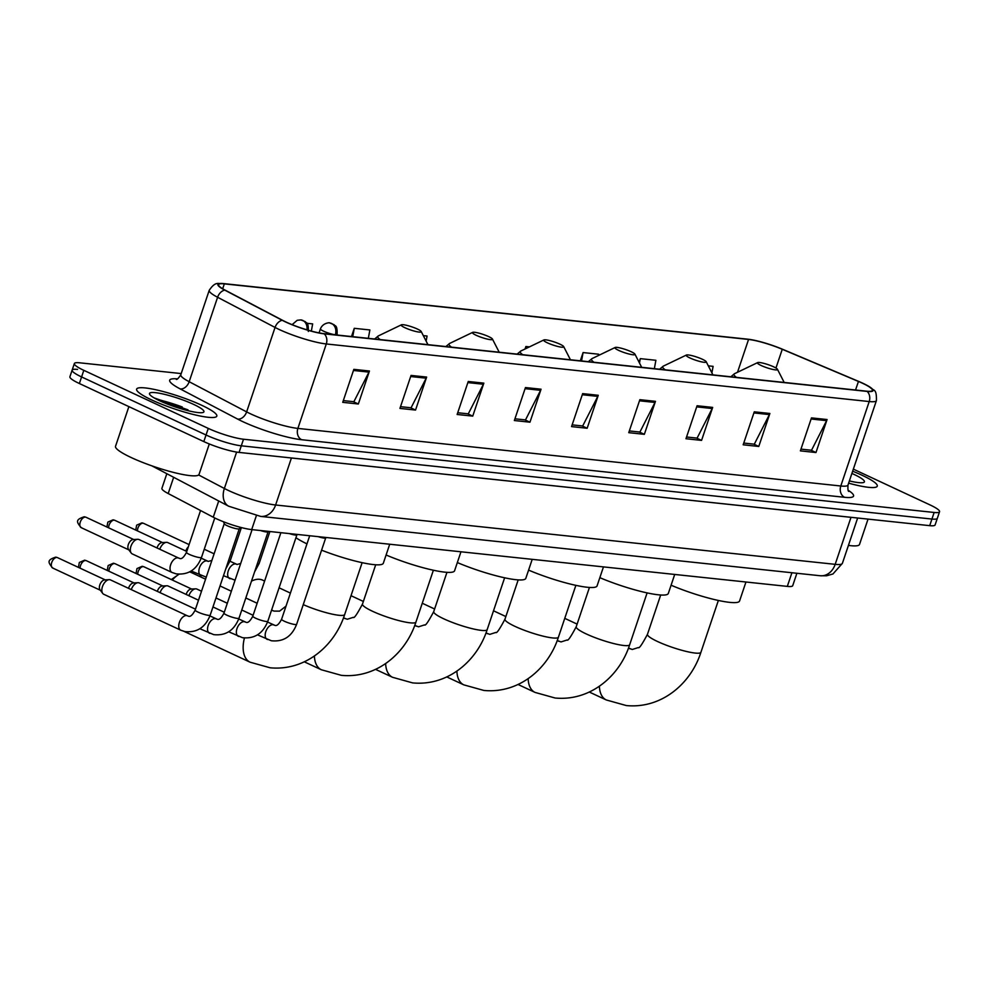 <?xml version="1.0" encoding="UTF-8"?>
<svg xmlns="http://www.w3.org/2000/svg" width="989" height="989" viewBox="0 0 989 989"><rect width="100%" height="100%" fill="white"/><g stroke="black" fill="none" stroke-linecap="round" stroke-linejoin="round"><path stroke-width="1.48" d="M796.887 573.274L792.721 585.661A26.431 4.179 -161.4 0 1 787.318 586.39L251.688 529.597A26.431 4.179 -161.4 0 1 213.253 517.198L168.192 493.536A26.431 4.179 -161.4 0 1 161.912 488.319L166.82 473.731M77.538 369.416A26.431 4.179 18.6 0 0 72.135 370.146L69.91 376.747A26.431 4.179 18.6 0 0 79.367 383.522L203.821 441.589A26.431 4.179 18.6 0 0 239.078 452.418L929.709 525.654A26.431 4.179 18.6 0 0 935.112 524.924L937.325 518.323A26.431 4.179 18.6 0 1 931.922 519.052A26.431 4.179 18.6 0 0 937.325 518.323L939.55 511.721A26.431 4.179 18.6 0 0 930.093 504.946L853.346 469.132M181.197 373.57L79.763 362.815A26.431 4.179 18.6 0 0 74.348 363.556A26.431 4.179 18.6 0 0 83.805 370.331L208.271 428.398A26.431 4.179 18.6 0 0 243.517 439.227L241.304 445.816L931.922 519.052L241.304 445.816A26.431 4.179 18.6 0 1 206.046 434.999A26.431 4.179 18.6 0 0 241.304 445.816L239.078 452.418M83.805 370.331L81.593 376.933L206.046 434.999L81.593 376.933A26.431 4.179 18.6 0 1 72.135 370.146A26.431 4.179 18.6 0 0 81.593 376.933L79.367 383.522M862.148 475.301A42.304 6.688 18.6 0 0 852.654 471.209A42.304 6.688 18.6 0 1 862.148 475.301A42.304 6.688 18.6 0 1 877.268 486.143A42.304 6.688 18.6 0 0 862.148 475.301M201.682 405.267A42.304 6.688 18.6 0 0 160.23 390.791A42.304 6.688 18.6 0 0 136.63 389.122A42.304 6.688 18.6 0 0 151.762 399.976A42.304 6.688 18.6 0 0 193.214 414.44A42.304 6.688 18.6 0 0 216.814 416.109A42.304 6.688 18.6 0 0 201.682 405.267A42.304 6.688 18.6 0 0 160.23 390.791A42.304 6.688 18.6 0 0 136.63 389.122A42.304 6.688 18.6 0 0 151.762 399.976A42.304 6.688 18.6 0 0 193.214 414.44A42.304 6.688 18.6 0 0 216.814 416.109A42.304 6.688 18.6 0 0 201.682 405.267M862.321 383.163A28.199 4.463 -161.4 0 1 872.409 390.395A28.199 4.463 -161.4 0 1 866.648 391.187L323.712 333.602A28.199 4.463 -161.4 0 1 282.718 320.387L225.257 290.21A28.199 4.463 -161.4 0 1 218.569 284.647A28.199 4.463 -161.4 0 1 224.33 283.868L748.562 339.45A28.199 4.463 -161.4 0 1 782.262 349.278L858.44 381.445A28.199 4.463 -161.4 0 1 862.321 383.163M862.742 383.213A28.904 4.574 18.6 0 0 858.749 381.445L782.583 349.278A28.904 4.574 18.6 0 0 748.03 339.215L223.811 283.62A28.904 4.574 18.6 0 0 223.193 283.559A28.904 4.574 18.6 0 0 224.763 290.123L282.224 320.3A28.904 4.574 18.6 0 0 324.244 333.849L867.168 391.421A28.904 4.574 18.6 0 0 869.38 386.724A28.904 4.574 18.6 0 0 862.742 383.213M353.839 369.354L342.738 402.338L358.339 403.994L369.441 371.011L353.839 369.354M343.319 400.594L353.877 401.719L368.971 372.111A7.047 5.674 -83.9 0 0 369.441 371.011M353.333 401.658L358.339 403.994M411.041 375.424L399.939 408.408L415.541 410.064L426.642 377.069L411.041 375.424M400.52 406.664L411.078 407.789L426.172 378.181A7.047 5.674 -83.9 0 0 426.642 377.069M410.546 407.728L415.541 410.064M468.242 381.482L457.141 414.478L472.742 416.122L483.844 383.139L468.242 381.482M457.734 412.734L468.292 413.847L483.386 384.251A7.047 5.674 -83.9 0 0 483.844 383.139M467.748 413.798L472.742 416.122M525.456 387.552L514.354 420.535L529.956 422.192L541.057 389.209L525.456 387.552M514.935 418.804L525.493 419.917L540.587 390.309A7.047 5.674 -83.9 0 0 541.057 389.209M524.949 419.868L529.956 422.192M811.475 417.89L800.373 450.873L815.974 452.529L827.076 419.534L811.475 417.89M800.966 449.13L811.524 450.255L826.619 420.646A7.047 5.674 -83.9 0 0 827.076 419.534M810.98 450.193L815.974 452.529M754.273 411.82L743.172 444.803L758.773 446.459L769.875 413.476L754.273 411.82M743.753 443.06L754.31 444.185L769.405 414.576A7.047 5.674 -83.9 0 0 769.875 413.476M753.779 444.123L758.773 446.459M697.072 405.75L685.97 438.733L701.572 440.389L712.673 407.406L697.072 405.75M686.551 437.002L697.109 438.115L712.204 408.519A7.047 5.674 -83.9 0 0 712.673 407.406M696.565 438.065L701.572 440.389M639.858 399.68L628.757 432.675L644.358 434.332L655.46 401.336L639.858 399.68M629.35 430.932L639.908 432.057L655.002 402.449A7.047 5.674 -83.9 0 0 655.46 401.336M639.364 431.995L644.358 434.332M582.657 393.622L571.555 426.605L587.157 428.262L598.258 395.279L582.657 393.622M572.137 424.862L582.694 425.987L597.789 396.379A7.047 5.674 -83.9 0 0 598.258 395.279M582.162 425.925L587.157 428.262M848.636 483.164A42.304 6.688 18.6 0 0 877.268 486.143A42.304 6.688 18.6 0 1 848.636 483.164M243.517 439.227L934.148 512.463A26.431 4.179 18.6 0 0 939.55 511.721M368.328 338.337L369.874 329.955L354.272 328.311L351.491 336.557M311.337 331.08L312.66 323.898L306.936 323.292M529.449 346.879L525.888 346.509L525.048 348.993M598.456 355.508L598.691 354.223L583.09 352.566L580.32 360.812M654.347 368.662L655.892 360.293L640.291 358.636L639.079 362.246M711.907 372.865L713.106 366.363L708.309 365.843M426.135 341.131L427.075 336.025L423.317 335.63M525.888 346.509L525.456 348.796M583.09 352.566L581.544 360.948M640.291 358.636L639.487 363.025M354.272 328.311L352.727 336.68M848.426 545.409A44.06 6.972 18.6 0 0 859.515 544.444L868.033 519.114M849.378 480.926A28.73 4.549 18.6 0 0 863.83 482.397A28.73 4.549 18.6 0 0 854.137 474.46A28.73 4.549 18.6 0 0 851.9 473.447M761.209 365.522A10.57 1.669 18.6 0 0 772.298 369.317A10.57 1.669 18.6 0 0 777.428 369.256A10.57 1.669 18.6 0 0 773.695 366.845A10.57 1.669 18.6 0 0 757.636 362.604A10.57 1.669 18.6 0 0 761.209 365.522M671.086 585.216A48.473 7.665 18.6 0 0 739.562 601.015L745.953 582.014M689.963 357.969A10.57 1.669 18.6 0 0 701.04 361.751A10.57 1.669 18.6 0 0 706.183 361.702A10.57 1.669 18.6 0 0 702.437 359.291A10.57 1.669 18.6 0 0 686.391 355.051A10.57 1.669 18.6 0 0 689.963 357.969M599.841 577.663A48.473 7.665 18.6 0 0 668.317 593.449L674.708 574.448M618.718 350.415A10.57 1.669 18.6 0 0 629.795 354.198A10.57 1.669 18.6 0 0 634.938 354.149A10.57 1.669 18.6 0 0 631.192 351.738A10.57 1.669 18.6 0 0 615.146 347.485A10.57 1.669 18.6 0 0 618.718 350.415M528.596 570.109A48.473 7.665 18.6 0 0 597.072 585.896L603.463 566.895M547.473 342.862A10.57 1.669 18.6 0 0 558.55 346.644A10.57 1.669 18.6 0 0 563.681 346.595A10.57 1.669 18.6 0 0 559.947 344.184A10.57 1.669 18.6 0 0 543.901 339.932A10.57 1.669 18.6 0 0 547.473 342.862M457.338 562.556A48.473 7.665 18.6 0 0 525.814 578.342L532.218 559.341M264.619 581.062L262.641 580.135A28.199 16.133 115 0 0 259.6 579.307A28.199 16.133 115 0 0 251.478 581.161M476.216 335.296A10.57 1.669 18.6 0 0 487.305 339.091A10.57 1.669 18.6 0 0 492.435 339.042A10.57 1.669 18.6 0 0 488.702 336.619A10.57 1.669 18.6 0 0 472.655 332.378A10.57 1.669 18.6 0 0 476.216 335.296M386.093 554.99A48.473 7.665 18.6 0 0 454.569 570.789L460.961 551.788M171.307 579.554A19.384 11.089 -65 0 1 171.789 579.22L177.822 575.066A28.199 16.133 115 0 0 172.259 580.011M179.083 574.25A28.199 16.133 115 0 0 177.822 575.066M404.971 327.742A10.57 1.669 18.6 0 0 416.06 331.538A10.57 1.669 18.6 0 0 421.19 331.488A10.57 1.669 18.6 0 0 417.457 329.065A10.57 1.669 18.6 0 0 401.41 324.825A10.57 1.669 18.6 0 0 404.971 327.742M321.586 550.181A48.473 7.665 18.6 0 0 383.324 563.236L389.715 544.234M295.946 537.719A48.473 7.665 18.6 0 0 306.973 543.876M205.564 579.195L191.396 572.582A28.199 16.133 115 0 0 189.579 571.951M318.149 536.644A7.937 1.249 18.6 0 0 325.628 537.991L326.345 537.509M188.899 595.724A7.937 4.537 -65 0 1 195.587 588.838A7.937 4.537 -65 0 1 196.069 588.851A7.937 4.537 -65 0 1 196.922 589.085L201.521 591.224M186.142 594.438A5.724 3.276 -65 0 1 186.266 594.08A5.724 3.276 -65 0 1 191.1 589.061A5.724 3.276 -65 0 1 191.446 589.073M289.332 533.59A7.937 1.249 18.6 0 0 296.811 534.938L297.528 534.456M160.094 592.671A7.937 4.537 -65 0 1 166.77 585.772A7.937 4.537 -65 0 1 167.252 585.785A7.937 4.537 -65 0 1 168.118 586.02L198.492 600.199M157.338 591.385A5.724 3.276 -65 0 1 157.449 591.026A5.724 3.276 -65 0 1 162.283 586.007A5.724 3.276 -65 0 1 162.629 586.02M260.527 530.537A7.937 1.249 18.6 0 0 268.007 531.884L268.724 531.402M131.277 589.617A7.937 4.537 -65 0 1 137.965 582.719A7.937 4.537 -65 0 1 138.448 582.731A7.937 4.537 -65 0 1 139.301 582.966L195.476 609.175M128.521 588.331A5.724 3.276 -65 0 1 128.644 587.961A5.724 3.276 -65 0 1 133.478 582.954A5.724 3.276 -65 0 1 133.824 582.966M224.256 523.651A7.937 1.249 18.6 0 0 224.268 523.811A7.937 1.249 18.6 0 0 227.099 525.678A7.937 1.249 18.6 0 0 239.19 528.831L241.143 527.508M181.259 630.364A7.937 4.537 -65 0 1 180.69 630.166L103.783 594.29A7.937 4.537 -65 0 1 102.732 593.425A7.937 4.537 -65 0 1 102.46 586.601A7.937 4.537 -65 0 1 109.149 579.665A7.937 4.537 -65 0 1 109.631 579.678A7.937 4.537 -65 0 1 110.496 579.913L187.391 615.801A7.937 4.537 -65 0 1 187.626 615.912M102.732 593.425L100.025 589.827A5.724 3.276 -65 0 1 99.827 584.907A5.724 3.276 -65 0 1 104.661 579.9A5.724 3.276 -65 0 1 105.007 579.913M185.833 551.021A5.724 3.276 -65 0 1 185.957 550.65A5.724 3.276 -65 0 1 188.318 546.88M159.785 549.254A7.937 4.537 -65 0 1 166.473 542.355A7.937 4.537 -65 0 1 167.809 542.602L186.773 551.454M157.028 547.968A5.724 3.276 -65 0 1 157.14 547.597A5.724 3.276 -65 0 1 161.973 542.59A5.724 3.276 -65 0 1 162.332 542.602M172.556 572.631A7.937 4.537 -65 0 1 171.987 572.446L132.291 553.927A7.937 4.537 -65 0 1 131.24 553.061A7.937 4.537 -65 0 1 130.956 546.237A7.937 4.537 -65 0 1 137.656 539.302A7.937 4.537 -65 0 1 138.992 539.549L178.688 558.068A7.937 4.537 -65 0 1 178.922 558.192M131.24 553.061L128.533 549.464A5.724 3.276 -65 0 1 128.335 544.543A5.724 3.276 -65 0 1 133.169 539.537A5.724 3.276 -65 0 1 133.515 539.537M128.879 406.627L115.528 446.299A44.06 6.972 18.6 0 0 131.29 457.586A44.06 6.972 18.6 0 0 174.472 472.655A44.06 6.972 18.6 0 0 199.049 474.399L209.297 443.962M193.671 404.414A28.73 4.549 18.6 0 0 163.556 394.117A28.73 4.549 18.6 0 0 149.611 394.265A28.73 4.549 18.6 0 0 159.773 400.817A28.73 4.549 18.6 0 0 203.363 412.351A28.73 4.549 18.6 0 0 193.671 404.414M188.021 409.866L154.111 397.887M162.456 402.029L177.637 407.703M155.483 398.666L165.657 401.608L186.117 410.188M791.905 572.742L787.318 586.39M173.644 477.316L168.192 493.536M218.717 500.99L213.253 517.198M256.336 515.751L251.688 529.597M198.653 474.967L224.367 488.479A35.245 5.575 18.6 0 0 228.607 490.569A35.245 5.575 18.6 0 0 275.61 504.996L835.186 564.336A35.245 5.575 18.6 0 0 842.381 563.359L832.961 573.966L826.52 575.796L820.227 575.746L260.651 516.406A17.629 14.18 96.1 0 0 275.61 504.996L291.421 457.994A35.245 5.575 -161.4 0 1 290.037 457.82M851.01 517.309A4.401 3.548 -83.9 0 0 850.997 517.334L835.186 564.336A17.629 14.18 96.1 0 1 820.227 575.746M236.618 452.084L224.367 488.479A17.629 12.387 117.7 0 0 228.694 506.22L151.886 465.856M852.283 517.445A35.245 5.575 -161.4 0 1 850.997 517.334L291.421 457.994A4.401 3.548 -83.9 0 0 291.421 457.994M929.709 525.654L934.148 512.463M203.821 441.589L208.271 428.398M152.232 465.98A17.629 12.387 117.7 0 0 153.208 466.573M848.179 490.284A44.06 6.972 -161.4 0 1 844.581 497.294L301.645 439.722A8.814 7.096 96.1 0 1 297.874 428.41L840.798 485.995A35.245 5.575 18.6 0 0 848.006 485.006C847.746 489.32 848.03 491.446 848.859 491.409M301.645 439.722A44.06 6.972 -161.4 0 1 242.886 421.685A44.06 6.972 -161.4 0 1 237.595 419.064L180.134 388.887A44.06 6.972 -161.4 0 1 177.476 378.861M250.872 413.983A35.245 5.575 18.6 0 0 297.874 428.41L326.296 343.962A35.245 5.575 -161.4 0 1 275.053 327.446L217.592 297.269A35.245 5.575 -161.4 0 1 209.223 290.321L180.802 374.769A35.245 5.575 18.6 0 0 189.171 381.717L246.632 411.894A35.245 5.575 18.6 0 0 250.872 413.983M224.763 290.123A8.814 6.194 117.7 0 0 217.592 297.269L189.171 381.717A8.814 6.194 -62.3 0 1 180.134 388.887M282.224 320.3A8.814 6.194 117.7 0 0 275.053 327.446L246.632 411.894A8.814 6.194 -62.3 0 1 237.595 419.064M324.244 333.849A8.814 7.096 96.1 0 1 326.296 343.962L869.22 401.546A8.814 7.096 -83.9 0 0 867.168 391.421M869.38 386.724C873.683 391.656 876.613 387.49 876.427 400.557A35.245 5.575 -161.4 0 1 869.22 401.546L840.798 485.995A8.814 7.096 96.1 0 0 844.581 497.294M224.33 283.868L222.686 288.763M858.44 381.445L855.547 390M782.262 349.278L775.957 368.032M748.562 339.45L737.51 372.272M582.274 394.735L597.789 396.379M639.487 400.805L655.002 402.449M696.689 406.875L712.204 408.519M753.89 412.932L769.405 414.576M811.104 419.002L826.619 420.646M525.072 388.665L540.587 390.309M467.871 382.607L483.386 384.251M410.658 376.537L426.172 378.181M353.456 370.467L368.971 372.111M718.36 600.459L700.917 652.27A28.199 4.463 -161.4 0 1 695.156 653.061A28.199 4.463 -161.4 0 1 657.549 641.515A28.199 4.463 -161.4 0 1 647.474 634.283C642.121 644.383 639.067 648.796 638.325 647.56L632.292 649.476L628.472 648.079M628.398 648.252A28.199 16.133 -65 0 1 630.166 648.871M700.917 652.27C690.977 683.56 661.604 708.965 626.346 705.565L606.319 699.977A28.199 16.133 -65 0 1 599.396 686.218M730.846 376.784L734.567 373.681A29.138 4.611 18.6 0 0 736.484 377.378M647.115 592.893L629.672 644.717A28.199 4.463 -161.4 0 1 623.911 645.508A28.199 4.463 -161.4 0 1 586.304 633.961A28.199 4.463 -161.4 0 1 576.228 626.729C570.876 636.817 567.822 641.243 567.08 639.994L561.047 641.923L557.227 640.526M557.153 640.699A28.199 16.133 -65 0 1 558.921 641.317M629.672 644.717C619.732 676.006 590.359 701.411 555.101 698.011L535.074 692.424A28.199 16.133 -65 0 1 528.151 678.664M659.601 369.231L663.322 366.128A29.138 4.611 18.6 0 0 665.238 369.824M575.87 585.34L558.426 637.163A28.199 4.463 -161.4 0 1 552.666 637.942A28.199 4.463 -161.4 0 1 515.059 626.408A28.199 4.463 -161.4 0 1 504.971 619.176C499.63 629.264 496.577 633.689 495.835 632.441L489.802 634.369L485.982 632.972M485.908 633.145A28.199 16.133 -65 0 1 487.676 633.751M558.426 637.163C548.475 668.453 519.114 693.858 483.856 690.446L463.829 684.87A28.199 16.133 -65 0 1 456.893 671.111M588.356 361.665L592.077 358.574A29.138 4.611 18.6 0 0 593.993 362.271M504.625 577.786L487.181 629.61A28.199 4.463 -161.4 0 1 481.42 630.389A28.199 4.463 -161.4 0 1 443.814 618.842A28.199 4.463 -161.4 0 1 433.726 611.622C428.373 621.71 425.332 626.136 424.578 624.887L418.545 626.816L414.725 625.407M414.663 625.592A28.199 16.133 -65 0 1 416.418 626.198M487.181 629.61C477.23 660.899 447.869 686.304 412.598 682.892L392.584 677.304A28.199 16.133 -65 0 1 385.648 663.557M517.111 354.111L520.832 351.021A29.138 4.611 18.6 0 0 522.748 354.717M433.38 570.233L415.936 622.056A28.199 4.463 -161.4 0 1 410.175 622.835A28.199 4.463 -161.4 0 1 372.569 611.289A28.199 4.463 -161.4 0 1 362.481 604.069C357.128 614.157 354.087 618.582 353.333 617.334L347.3 619.25L343.48 617.853M343.418 618.026A28.199 16.133 -65 0 1 345.173 618.644M415.936 622.056C405.984 653.346 376.611 678.751 341.353 675.339L321.326 669.751A28.199 16.133 -65 0 1 314.403 656.004M445.866 346.558L449.587 343.467A29.138 4.611 18.6 0 0 451.491 347.151M362.122 562.679L344.691 614.49A28.199 4.463 -161.4 0 1 338.918 615.282A28.199 4.463 -161.4 0 1 303.264 604.625M271.505 610.337A28.199 16.133 -65 0 1 273.928 611.091L279.578 611.14L286.019 606.121M344.691 614.49C334.739 645.78 305.366 671.197 270.108 667.785L250.081 662.197A28.199 16.133 -65 0 1 244.431 638.004M374.621 339.004L378.342 335.914A29.138 4.611 18.6 0 0 380.246 339.598M143.368 566.635A5.724 3.276 -65 0 1 143.986 566.808L142.169 566.301A5.724 4.611 96.1 0 1 143.368 566.635A5.724 3.276 -65 0 0 137.731 574.275M267.685 639.524A7.937 4.537 -65 0 1 267.117 639.339A7.937 4.537 -65 0 1 266.053 630.933A7.937 4.537 -65 0 1 272.964 624.727A7.937 4.537 -65 0 1 273.261 624.776A7.937 4.537 -65 0 1 273.829 624.961A7.937 4.537 -65 0 1 274.052 625.085M267.549 622.032L274.633 625.233C276.599 626.371 278.923 624.368 281.605 619.238A7.937 1.249 18.6 0 0 284.449 621.277A7.937 1.249 18.6 0 0 294.71 624.479A7.937 1.249 18.6 0 0 296.638 624.294C291.817 636.57 283.373 642.046 271.307 640.748L257.511 634.851M114.551 563.582A5.724 3.276 -65 0 1 115.169 563.755L113.352 563.248A5.724 4.611 96.1 0 1 114.551 563.582A5.724 3.276 -65 0 0 108.914 571.222M238.881 636.471A7.937 4.537 -65 0 1 238.312 636.286A7.937 4.537 -65 0 1 237.249 627.879A7.937 4.537 -65 0 1 244.159 621.673A7.937 4.537 -65 0 1 244.444 621.722A7.937 4.537 -65 0 1 245.012 621.908A7.937 4.537 -65 0 1 245.247 622.032M238.745 618.978L245.828 622.18C247.782 623.305 250.106 621.315 252.801 616.184A7.937 1.249 18.6 0 0 255.632 618.212A7.937 1.249 18.6 0 0 265.905 621.426A7.937 1.249 18.6 0 0 267.834 621.24C263.012 633.504 254.569 638.993 242.49 637.695L228.706 631.798M85.746 560.528A5.724 3.276 -65 0 1 86.364 560.701L84.547 560.194A5.724 4.611 96.1 0 1 85.746 560.528A5.724 3.276 -65 0 0 80.109 568.168M210.064 633.417A7.937 4.537 -65 0 1 209.495 633.232A7.937 4.537 -65 0 1 208.432 624.825A7.937 4.537 -65 0 1 215.342 618.62A7.937 4.537 -65 0 1 215.639 618.657A7.937 4.537 -65 0 1 216.208 618.854A7.937 4.537 -65 0 1 216.43 618.978M209.928 615.924L217.011 619.126C218.977 620.251 221.301 618.261 223.984 613.131A7.937 1.249 18.6 0 0 226.827 615.158A7.937 1.249 18.6 0 0 237.088 618.372A7.937 1.249 18.6 0 0 239.017 618.187C234.195 630.45 225.752 635.939 213.686 634.629L199.889 628.744M56.929 557.475A5.724 3.276 -65 0 1 57.547 557.648L55.73 557.141A5.724 4.611 96.1 0 1 56.929 557.475A5.724 3.276 -65 0 0 51.935 561.962A5.724 3.276 -65 0 0 52.701 568.032L100.346 590.248M186.822 615.603A7.937 4.537 -65 0 1 187.391 615.801L188.207 616.073C190.16 617.198 192.484 615.195 195.179 610.077A7.937 1.249 18.6 0 0 198.01 612.104A7.937 1.249 18.6 0 0 208.283 615.319A7.937 1.249 18.6 0 0 210.212 615.133C205.391 627.397 196.947 632.886 184.869 631.575L180.69 630.166A7.937 4.537 -65 0 1 179.627 621.772A7.937 4.537 -65 0 1 186.538 615.566A7.937 4.537 -65 0 1 186.822 615.603M53.319 568.193A5.724 3.276 -65 0 1 52.701 568.032C47.719 562.135 47.076 559.935 55.73 557.141M143.059 523.218A5.724 3.276 -65 0 1 143.677 523.391L141.86 522.884A5.724 4.611 96.1 0 1 143.059 523.218A5.724 3.276 -65 0 0 137.422 530.858M335.32 334.777A8.814 1.397 18.6 0 0 337.113 334.529C337.447 323.774 334.702 326.543 334.109 324.713L329.696 322.958A8.814 7.096 96.1 0 1 331.538 323.477A8.814 7.096 -83.9 0 1 335.32 334.777A8.814 1.397 18.6 0 1 323.564 331.167A8.814 1.397 18.6 0 1 320.411 328.917C322.995 322.278 330.783 322.562 329.696 322.958M230.177 578.738A7.937 4.537 -65 0 1 229.609 578.553A7.937 4.537 -65 0 1 228.274 570.876A7.937 4.537 -65 0 1 235.741 563.99A7.937 4.537 -65 0 1 236.309 564.175A7.937 4.537 -65 0 1 236.544 564.299M257.35 563.718A7.937 1.249 18.6 0 0 259.13 563.52L254.593 571.889M114.242 520.165A5.724 3.276 -65 0 1 114.86 520.338L113.043 519.831A5.724 4.611 96.1 0 1 114.242 520.165A5.724 3.276 -65 0 0 108.617 527.805M306.961 329.844A8.814 7.096 -83.9 0 0 302.733 320.424A8.814 7.096 96.1 0 0 300.879 319.904L305.292 321.66C305.885 323.49 308.63 320.708 308.308 331.476M201.36 575.685A7.937 4.537 -65 0 1 200.792 575.499A7.937 4.537 -65 0 1 199.469 567.822A7.937 4.537 -65 0 1 206.936 560.936A7.937 4.537 -65 0 1 207.505 561.122A7.937 4.537 -65 0 1 207.727 561.245M228.533 560.664A7.937 1.249 18.6 0 0 230.313 560.466L225.789 568.836M85.437 517.111A5.724 3.276 -65 0 1 86.055 517.284L84.238 516.777A5.724 4.611 96.1 0 1 85.437 517.111A5.724 3.276 -65 0 0 80.443 521.599A5.724 3.276 -65 0 0 81.209 527.656L128.854 549.884M178.119 557.883A7.937 4.537 -65 0 1 178.688 558.068L179.504 558.34C181.469 559.477 183.793 557.475 186.476 552.344A7.937 1.249 18.6 0 0 189.307 554.384A7.937 1.249 18.6 0 0 199.58 557.586A7.937 1.249 18.6 0 0 201.509 557.4C196.687 569.676 188.244 575.153 176.166 573.855L171.987 572.446A7.937 4.537 -65 0 1 170.652 564.756A7.937 4.537 -65 0 1 178.119 557.883M81.827 527.829A5.724 3.276 -65 0 1 81.209 527.656C76.215 521.772 75.572 519.571 84.238 516.777M182.26 406.974A35.245 5.575 18.6 0 0 164.619 401.274M260.651 516.406L228.694 506.22M842.381 563.359L857.648 518.013M223.193 283.559C218.594 284.387 215.961 280.357 209.223 290.321M74.348 363.556L72.135 370.146M876.427 400.557L848.006 485.006M180.802 374.769C178.403 378.354 176.895 379.887 176.252 379.343M606.319 699.977L589.345 692.053M777.428 369.256L784.178 382.434M757.636 362.604L734.567 373.681M577.106 624.108L564.756 618.348M660.689 595.007L647.474 634.283M535.074 692.424L518.1 684.499M706.183 361.702L712.933 374.88M686.391 355.051L663.322 366.128M505.861 616.555L493.511 610.794M589.444 587.441L576.228 626.729M463.829 684.87L446.843 676.946M634.938 354.149L641.688 367.327M615.146 347.485L592.077 358.574M434.616 609.001L422.266 603.241M518.199 579.888L504.971 619.176M392.584 677.304L375.597 669.392M563.681 346.595L570.443 359.773M543.901 339.932L520.832 351.021M363.359 601.448L351.021 595.687M446.954 572.334L433.726 611.622M321.326 669.751L304.352 661.839M492.435 339.042L499.198 352.22M472.655 332.378L449.587 343.467M290.407 593.091L279.083 587.812M375.696 564.781L362.481 604.069M250.081 662.197L184.028 631.378M421.19 331.488L427.94 344.654M401.41 324.825L378.342 335.914M273.928 611.091L271.616 610.003M257.14 603.253L245.816 597.974M231.352 591.224L220.028 585.945M325.702 537.942L296.638 624.294M191.1 589.061L195.587 588.838M309.705 535.741L281.605 619.238M253.097 615.294L241.773 610.003M227.309 603.253L215.985 597.974M143.986 566.808L191.619 589.036M136.025 573.484L136.964 568.576L142.169 566.301M296.885 534.888L267.834 621.24M162.283 586.007L166.77 585.772M280.888 532.688L252.801 616.184M224.28 612.24L212.956 606.949M115.169 563.755L162.814 585.983M107.22 570.43L108.16 565.523L113.352 563.248M268.081 531.835L239.017 618.187M133.478 582.954L137.965 582.719M252.084 529.634L223.984 613.131M86.364 560.701L133.997 582.929M78.403 567.377L79.343 562.469L84.547 560.194M239.264 528.781L210.212 615.133M104.661 579.9L109.149 579.665M224.231 523.713L195.179 610.077M224.268 523.811L223.588 521.809M57.547 557.648L105.193 579.875M240.698 563.47L237.125 564.459L230.041 561.258M223.477 575.697L235.073 580.197M269.898 531.526L259.13 563.52M214.106 553.815L204.253 549.229M143.677 523.391L189.084 544.58M135.716 530.067L136.667 525.159L141.86 522.884M319.076 332.885L320.411 328.917M211.881 560.417L208.308 561.393L201.224 558.192M191.186 571.024L206.256 577.143M241.39 527.57L230.313 560.466M161.973 542.59L166.473 542.355M114.86 520.338L162.505 542.565M106.911 527.013L107.85 522.105L113.043 519.831M292.114 324.652L297.182 320.3L300.879 319.904M214.774 517.976L201.509 557.4M133.169 539.537L137.656 539.302M200.544 510.522L186.476 552.344M86.055 517.284L133.688 539.512"/></g></svg>
